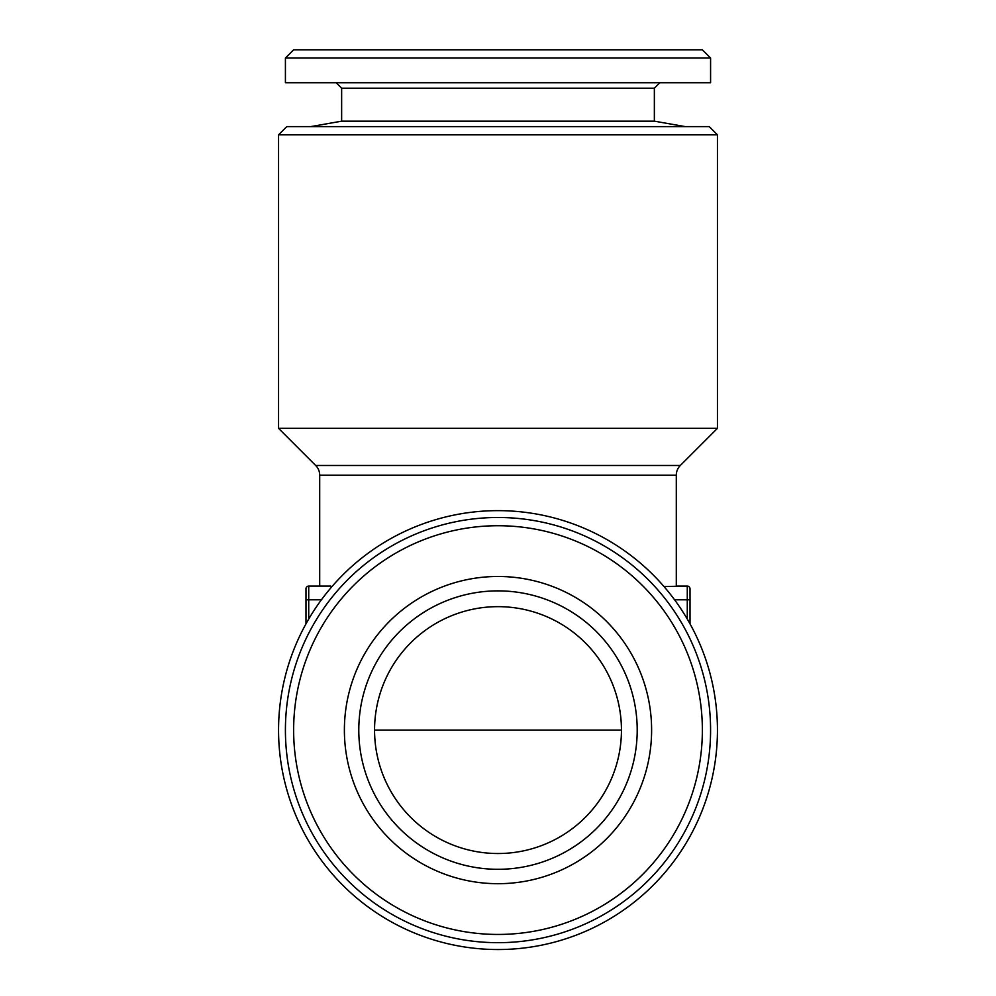 <?xml version="1.0" encoding="UTF-8"?>
<svg xmlns="http://www.w3.org/2000/svg" width="996" height="996" viewBox="0 0 996 996"><rect width="100%" height="100%" fill="white"/><g stroke="black" fill="none" stroke-linecap="round" stroke-linejoin="round"><path stroke-width="1.49" d="M341.64 121.163L341.64 88.208L654.36 88.208L654.36 121.163L341.64 121.163L310.789 126.604M370.749 58.029L285.416 58.029L285.416 82.718L710.584 82.718L710.584 58.029L370.749 58.029M710.584 58.029L702.354 49.8L293.646 49.8L285.416 58.029M717.444 134.834L709.214 126.604L286.786 126.604L278.556 134.834L278.556 428.342L717.444 428.342L717.444 134.834L278.556 134.834M717.444 730.08A219.444 219.444 0 0 1 498 949.537A219.444 219.444 0 0 1 278.556 730.08A219.444 219.444 0 0 1 498 510.637A219.444 219.444 0 0 1 717.444 730.08M687.277 619.039L687.277 586.071L676.296 586.071L676.296 475.179A13.72 13.72 0 0 1 680.318 465.481L717.444 428.342M330.722 586.071L308.723 586.071L319.704 586.071L319.704 475.179A13.72 13.72 0 0 0 315.682 465.481L278.556 428.342M690.016 588.823L690.016 599.791L690.016 588.823A2.739 2.739 0 0 0 687.277 586.071L663.958 586.52M621.442 730.08A123.442 123.442 0 0 0 498 606.651A123.442 123.442 0 0 0 374.558 730.08A123.442 123.442 0 0 0 498 853.522A123.442 123.442 0 0 0 621.442 730.08L374.558 730.08M636.718 741.771A139.216 139.216 0 0 1 486.322 868.811A139.216 139.216 0 0 1 359.282 718.402A139.216 139.216 0 0 1 509.678 591.363A139.216 139.216 0 0 1 636.718 741.771M286.163 712.252A212.584 212.584 0 0 1 515.841 518.244A212.584 212.584 0 0 1 709.837 747.921A212.584 212.584 0 0 1 480.159 941.93A212.584 212.584 0 0 1 286.163 712.252M294.355 712.937A204.354 204.354 0 0 1 515.144 526.448A204.354 204.354 0 0 1 701.645 747.237A204.354 204.354 0 0 1 480.856 933.725A204.354 204.354 0 0 1 294.355 712.937M651.073 742.979A153.608 153.608 0 0 1 485.114 883.153A153.608 153.608 0 0 1 344.927 717.195A153.608 153.608 0 0 1 510.886 577.02A153.608 153.608 0 0 1 651.073 742.979M305.984 588.823L305.984 599.791L305.984 588.823A2.739 2.739 0 0 1 308.723 586.071L308.723 619.039M305.984 623.845L305.984 599.791L321.422 599.791M674.578 599.791L690.016 599.791L690.016 623.845M676.296 475.179L319.704 475.179M315.682 465.481L680.318 465.481M341.64 88.208L336.162 82.718M654.36 88.208L659.838 82.718M654.36 121.163L685.211 126.604"/></g></svg>

